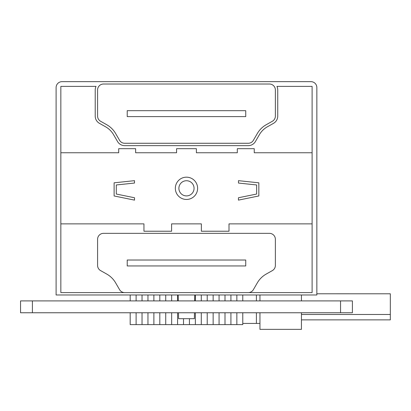 <?xml version="1.0" encoding="UTF-8"?>
<svg xmlns="http://www.w3.org/2000/svg" width="411" height="411" viewBox="0 0 411 411"><rect width="100%" height="100%" fill="white"/><g stroke="black" fill="none" stroke-linecap="round" stroke-linejoin="round"><path stroke-width="0.62" d="M352.407 300.909L352.407 312.761L340.555 312.761L340.555 300.909L352.407 300.909M32.402 312.761L20.55 312.761L20.55 300.909L32.402 300.909L32.402 312.761L340.555 312.761M32.402 300.909L340.555 300.909M245.737 116.611L245.737 110.682L127.22 110.682L127.22 116.611L245.737 116.611M127.22 260.019L127.22 265.943L245.737 265.943L245.737 260.019L127.22 260.019M194.064 188.315A7.588 7.588 0 0 0 186.476 180.727A7.588 7.588 0 0 0 178.893 188.315A7.588 7.588 0 0 0 186.476 195.903A7.588 7.588 0 0 0 194.064 188.315A7.588 7.588 0 0 0 186.476 180.727A7.588 7.588 0 0 0 178.893 188.315A7.588 7.588 0 0 0 186.476 195.903A7.588 7.588 0 0 0 194.064 188.315M312.108 152.758L254.245 152.758L254.245 148.684L237.317 148.684L237.317 152.758L196.381 152.758L196.381 148.684L176.571 148.684L176.571 152.758L135.635 152.758L135.635 148.684L118.707 148.684L118.707 152.758L60.849 152.758L60.849 223.872L143.948 223.872L143.948 231.229L171.593 231.229L171.593 223.872L201.364 223.872L201.364 231.229L229.004 231.229L229.004 223.872L312.108 223.872L312.108 152.758M134.495 183.049L134.495 180.665L114.119 182.813L114.119 195.965L134.525 200.126L134.525 197.758L116.298 194.038L116.298 184.965L134.495 183.049L134.495 180.665L114.119 182.813L114.119 195.965L134.525 200.126L134.525 197.758M256.654 184.965L256.654 194.038L238.431 197.758L238.431 200.126L258.832 195.965L258.832 182.813L238.462 180.665L238.462 183.049L256.654 184.965M242.773 312.761L242.773 324.613L130.179 324.613L130.179 312.761M194.465 312.761L194.362 318.684L178.595 318.684L178.492 312.761M269.441 84.019L103.515 84.019A5.924 5.924 0 0 0 97.587 89.942L97.587 116.113A5.924 5.924 0 0 0 100.603 121.271L106.747 124.733A23.704 23.704 0 0 1 115.614 133.493L119.58 140.326A5.924 5.924 0 0 0 124.708 143.275L248.249 143.275A5.924 5.924 0 0 0 253.376 140.326L257.337 133.493A23.704 23.704 0 0 1 266.205 124.733L272.349 121.271A5.924 5.924 0 0 0 275.365 116.113L275.365 89.942A5.924 5.924 0 0 0 269.441 84.019M56.107 294.98L316.85 294.98L316.85 87.574A5.924 5.924 0 0 0 310.922 81.645L62.03 81.645A5.924 5.924 0 0 0 56.107 87.574L56.107 294.98M312.108 292.611L312.108 86.387L276.937 86.387A8.297 8.297 0 0 1 277.738 89.942L277.738 116.113A8.297 8.297 0 0 1 273.515 123.336L267.371 126.799A21.336 21.336 0 0 0 259.387 134.685L255.426 141.512A8.297 8.297 0 0 1 248.249 145.648L124.708 145.648A8.297 8.297 0 0 1 117.531 141.512L113.564 134.685A21.336 21.336 0 0 0 105.586 126.799L99.441 123.336A8.297 8.297 0 0 1 95.218 116.113L95.218 89.942A8.297 8.297 0 0 1 96.02 86.387L60.849 86.387L60.849 292.611L312.108 292.611M248.249 292.611A5.924 5.924 0 0 0 253.376 289.657L257.337 282.83A23.704 23.704 0 0 1 266.205 274.07L272.349 270.608A5.924 5.924 0 0 0 275.365 265.444L275.365 239.279A5.924 5.924 0 0 0 269.441 233.35L103.515 233.35A5.924 5.924 0 0 0 97.587 239.279L97.587 265.444A5.924 5.924 0 0 0 100.603 270.608L106.747 274.07A23.704 23.704 0 0 1 115.614 282.83L119.58 289.657A5.924 5.924 0 0 0 124.708 292.611M238.431 197.758L238.431 200.126L258.832 195.965L258.832 182.813L238.462 180.665L238.462 183.049M390.332 302.095L390.332 300.909M390.332 311.574L390.332 312.761M259.958 312.761L259.958 329.355L301.443 329.355L301.443 312.761M301.443 300.909L301.443 294.98M301.443 319.871L390.332 319.871L390.332 293.798L316.85 293.783M259.958 294.98L259.958 300.909M259.958 323.426L256.402 323.426L256.402 312.761M256.402 300.909L256.402 294.98M242.773 323.426L256.402 323.426M390.332 314.472L301.443 314.472M175.338 188.315A11.143 11.143 0 0 1 186.476 177.172A11.143 11.143 0 0 1 197.619 188.315A11.143 11.143 0 0 1 186.476 199.458A11.143 11.143 0 0 1 175.338 188.315M242.773 300.909L242.773 294.98M142.031 324.613L142.031 312.761M142.031 300.909L142.031 294.98M153.884 324.613L153.884 312.761M153.884 300.909L153.884 294.98M165.736 324.613L165.736 312.761M165.736 300.909L165.736 294.98M177.588 324.613L177.588 312.761M177.588 300.909L177.588 294.98M236.849 324.613L236.849 312.761M236.849 300.909L236.849 294.98M224.997 324.613L224.997 312.761M224.997 300.909L224.997 294.98M213.145 324.613L213.145 312.761M213.145 300.909L213.145 294.98M201.292 324.613L201.292 312.761M201.292 300.909L201.292 294.98M189.44 324.613L189.44 318.684M178.287 300.909L178.179 294.98M194.67 300.909L194.773 294.98M183.517 324.613L183.517 318.684M195.369 324.613L195.369 312.761M195.369 300.909L195.369 294.98M207.221 324.613L207.221 312.761M207.221 300.909L207.221 294.98M219.068 324.613L219.068 312.761M219.068 300.909L219.068 294.98M230.92 324.613L230.92 312.761M230.92 300.909L230.92 294.98M171.664 324.613L171.664 312.761M171.664 300.909L171.664 294.98M159.812 324.613L159.812 312.761M159.812 300.909L159.812 294.98M147.96 324.613L147.96 312.761M147.96 300.909L147.96 294.98M136.108 324.613L136.108 312.761M136.108 300.909L136.108 294.98M130.179 300.909L130.179 294.98"/></g></svg>
